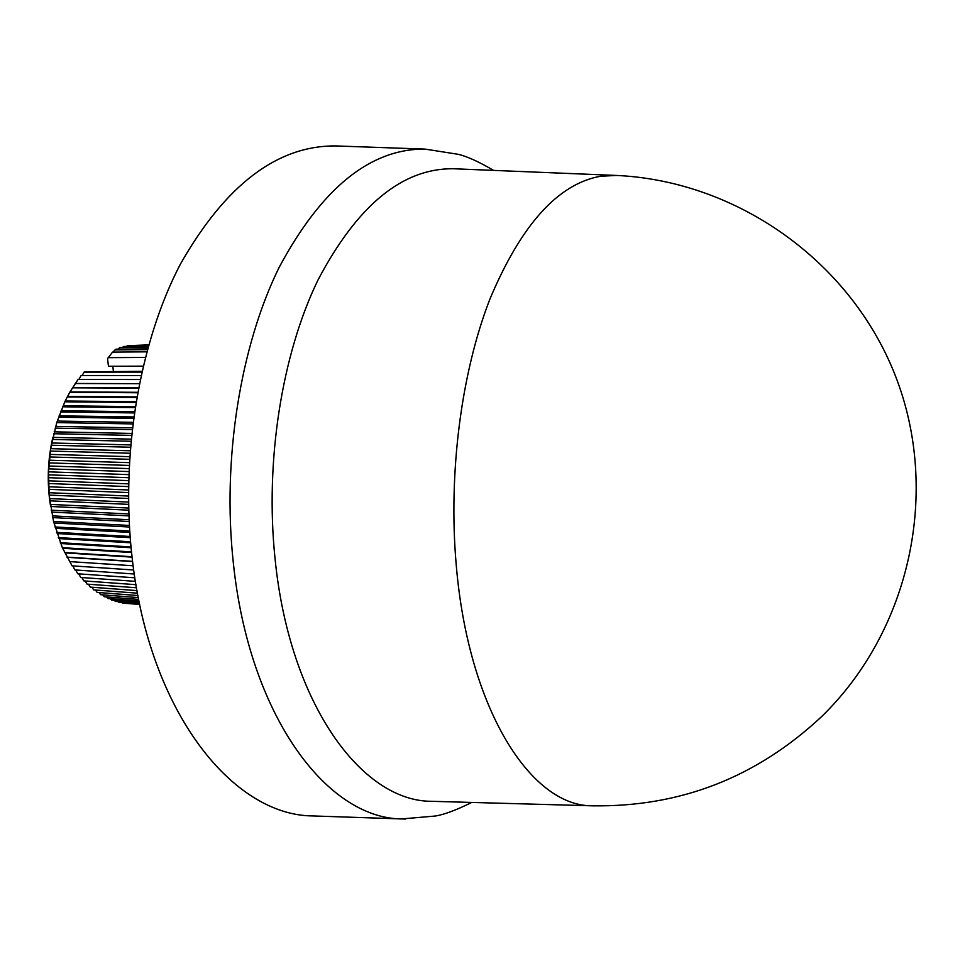 <?xml version="1.0" encoding="UTF-8"?>
<svg xmlns="http://www.w3.org/2000/svg" width="965" height="965" viewBox="0 0 965 965"><rect width="100%" height="100%" fill="white"/><g stroke="black" fill="none" stroke-linecap="round" stroke-linejoin="round"><path stroke-width="1.45" d="M339.161 146.053L335.772 145.932C277.353 145.438 225.569 184.797 180.443 264.024C139.262 342.623 120.106 455.987 132.277 559C149.442 712.218 232.686 815.377 312.6 815.932L315.989 816.04M456.204 168.863L453.285 168.742C402.357 168.236 357.207 205.448 317.811 280.357C281.84 354.613 264.88 461.463 275.049 558.614C289.379 703.413 361.501 801.336 431.403 801.3L434.334 801.372M616.418 175.449L600.507 176.257C557.987 183.881 521.124 224.821 489.906 299.09C461.33 372.406 448.206 473.007 456.204 564.573C468.122 708.768 530.774 806.077 591.943 805.799L594.621 805.872M133.689 570.001L72.085 565.84L62.339 547.674L53.545 521.474L49.179 495.093L48.491 471.837L50.687 448.665L56.742 422.61L64.812 401.802L69.733 392.309L78.105 379.414L140.166 379.522M53.545 521.474L129.358 525.442M129.153 521.498L52.725 517.602M54.04 523.018L129.443 527.011M129.069 519.749L52.291 515.877M54.981 526.974L129.696 531.027M128.9 515.877L51.579 512.089M55.512 528.337L129.792 532.403M128.828 513.947L51.205 510.195M56.573 532.342L130.082 536.468M128.707 510.159L50.602 506.492M57.164 533.536L130.179 537.662M128.647 508.048L50.301 504.418M58.334 537.601L130.516 541.775M128.574 504.369L49.806 500.823M58.962 538.591L130.601 542.776M128.538 502.077L49.577 498.591M60.264 542.704L130.987 546.926M128.49 498.495L49.179 495.093M60.916 543.524L131.059 547.734M128.478 496.046L49.022 492.705M62.339 547.674L131.481 551.92M128.478 492.584L48.745 489.315M63.015 548.301L131.554 552.523M128.49 489.967L48.672 486.77M64.571 552.475L132.012 556.733M128.526 486.613L48.479 483.501M65.27 552.909L132.06 557.131M128.562 483.851L48.491 480.811M66.935 557.107L132.555 561.353M128.635 480.63L48.395 477.675M67.647 557.36L132.579 561.558M128.707 477.711L48.491 474.84M69.444 561.57L133.122 565.78L70.168 561.63M128.803 474.623L48.491 471.837M128.912 471.571L48.684 468.869M129.033 468.628L48.769 466.011M129.189 465.432L49.07 462.898M134.268 574.018L74.848 569.917L72.906 565.888M129.334 462.645L49.227 460.196M129.527 459.316L49.625 456.964M134.835 577.806L77.743 573.789L75.777 569.977M129.684 456.686L49.866 454.406M129.925 453.248L50.373 451.065M135.402 581.364L80.734 577.456L78.768 573.861M130.106 450.776L50.687 448.665M130.384 447.217L51.29 445.227M135.956 584.681L83.846 580.894L81.88 577.528M130.577 444.913L51.676 442.983M130.914 441.258L52.399 439.437M136.487 587.769L87.055 584.127L85.113 580.99M131.107 439.135L52.834 437.374M131.481 435.384L53.666 433.731M136.994 590.604L90.348 587.118L88.454 584.223M131.686 433.43L54.161 431.838M132.121 429.594L55.126 428.122M137.464 593.186L93.726 589.892L91.892 587.239M132.326 427.821L55.668 426.409M132.796 423.912L56.742 422.61M137.911 595.526L97.188 592.413L95.426 590.013M132.989 422.332L57.321 421.066M133.508 418.352L58.515 417.206M138.309 597.6L100.71 594.705L99.045 592.558M133.701 416.952L59.142 415.855M134.268 412.923L60.457 411.934M138.671 599.422L104.292 596.756L102.748 594.862M134.449 411.717L61.121 410.764M135.064 407.64L62.556 406.796M138.984 600.978L107.935 598.553L106.524 596.925M135.221 406.615L63.244 405.819M135.884 402.502L64.812 401.802M139.25 602.281L111.626 600.109L110.372 598.746M136.017 401.681L65.511 401.018M136.716 397.532L67.2 396.977M139.467 603.306L115.354 601.412L114.28 600.314M136.825 396.905L67.924 396.374M137.573 392.743L69.733 392.309M139.623 604.09L119.105 602.462L118.261 601.641M137.657 392.309L70.457 391.899M138.441 388.135L72.399 387.821M138.658 604.367L122.688 603.101M138.719 604.524L139.732 604.597M138.49 387.906L73.135 387.592M75.921 383.479L139.322 383.684L75.186 383.515M82.037 375.506L84.353 371.887L141.843 371.839M85.234 371.887L141.964 371.308M50.397 505.117C46.923 482.609 47.695 460.245 52.689 438.026M78.901 379.414L81.132 375.506L141.023 375.53M143.158 366.157L108.454 366.254L107.549 358.654L112.555 352.104L146.777 351.839M112.821 352.104L116.041 349.149L147.585 348.872M118.128 349.125L119.793 347.533L148.019 347.279M122.422 347.509L123.592 346.459L148.321 346.218M126.475 346.423L127.416 345.627L148.55 345.422M130.565 345.591L148.694 344.867M112.808 366.242L113.412 371.344M84.064 372.14L141.783 372.092M114.968 349.921L147.368 349.656M405.36 819.056L401.802 818.935C326.882 818.549 249.054 715.596 233.289 562.474C222.107 459.521 240.321 346.158 279.09 267.486C321.574 188.187 370.198 148.719 424.974 149.093L335.772 145.932M108.189 357.653L145.305 357.436M493.573 170.395C479.026 161.831 467.277 156.475 458.303 154.328L424.974 149.093M431.403 801.3L591.943 805.799C680.023 807.295 756.644 777.488 821.818 716.392C910.333 630.229 940.598 491.306 895.363 375.699C850.153 260.031 735.077 179.743 613.74 175.328L453.285 168.742M471.716 802.422C456.614 809.973 444.515 814.496 435.42 816.016L401.802 818.935L312.6 815.932"/></g></svg>
